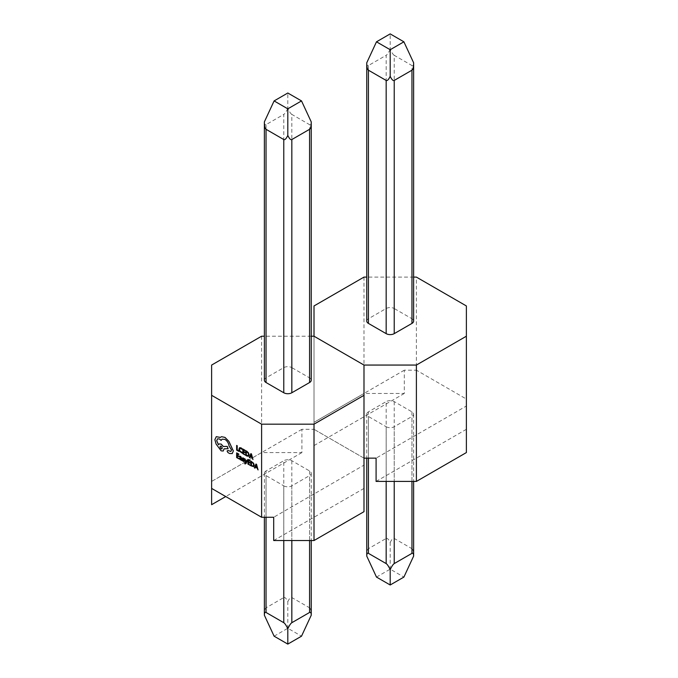 <?xml version="1.0" encoding="UTF-8"?>
<svg xmlns="http://www.w3.org/2000/svg" width="678" height="678" viewBox="0 0 678 678"><rect width="100%" height="100%" fill="white"/><g stroke="black" fill="none" stroke-linecap="round" stroke-linejoin="round"><path stroke-width="0.51" stroke-dasharray="3.39 2.54" d="M413.631 277.099L366.756 277.099M366.756 321.084A5.704 3.288 180 0 1 368.425 318.753L386.163 308.515A5.704 3.288 180 0 1 394.223 308.515L394.223 55.299L411.961 65.537L411.961 318.753L394.223 308.515M411.961 318.753A5.704 3.288 180 0 1 413.631 321.084M363.993 277.099L363.993 393.46L404.3 393.46L404.3 370.188L416.394 370.188L416.394 277.099M466.379 305.956L466.379 399.045L416.394 370.188M466.379 399.045L466.379 406.029L376.087 458.15M261.606 336.212L261.606 452.573L301.913 452.573L301.913 429.301L314.007 429.301L314.007 336.212L314.007 429.301L363.993 458.15L363.993 365.061L363.993 458.15L314.007 429.301L314.007 305.956M404.3 370.188L314.007 422.318L314.007 445.59L314.007 422.318L363.993 393.46M386.163 481.422L386.163 426.733L368.425 416.495L368.425 458.15M386.163 426.733A5.704 3.288 0 0 0 394.223 426.733L411.961 416.495A5.704 3.288 0 0 0 413.631 414.173A5.704 3.288 0 0 0 411.961 411.843L394.223 401.605A5.704 3.288 0 0 0 386.163 401.605L386.163 538.451L368.425 548.697L368.425 411.843L386.163 401.605M368.425 411.843A5.704 3.288 0 0 0 366.756 414.173A5.704 3.288 0 0 0 368.425 416.495M376.087 481.422L466.379 429.301L466.379 452.573M404.3 393.46L314.007 445.59M466.379 406.029L466.379 429.301M376.485 577.08L390.189 569.164L403.893 577.08M411.961 411.843L411.961 548.697L394.223 538.451L394.223 401.605M368.425 318.753L368.425 65.537L386.163 55.299L386.163 308.515M411.961 548.697C413.046 549.417 413.605 551.892 413.631 556.104M386.163 538.451C387.282 537.9 388.63 539.273 390.189 542.578L390.189 569.164M390.189 542.578C391.757 539.273 393.096 537.9 394.223 538.451M366.756 556.104C366.781 551.892 367.34 549.417 368.425 548.697M394.223 55.299C393.096 54.596 391.757 52.579 390.189 49.248L390.189 33.9M390.189 49.248C388.63 52.579 387.282 54.596 386.163 55.299M368.425 65.537C367.34 66.113 366.781 65.19 366.756 62.783M413.631 62.783C413.605 65.19 413.046 66.113 411.961 65.537M244.724 463.193L245.055 463.955L246.089 463.481M245.495 463.277L245.012 463.43L245.758 462.777L244.614 458.769M246.877 460.074L245.995 462.32M240.326 457.658L239.368 458.192L239.614 459.048L241.699 460.438M239.648 456.133L241.148 457.997M236.69 452.853L236.69 457.548L238.876 458.811M237.215 453.743L238.783 454.599M237.215 455.785L238.673 456.574M239.546 447.709L239.003 449.175L239.52 451.167L242.046 452.997M239.97 448.294L242.046 449.243M236.69 445.404L236.69 450.099L238.834 451.336M242.86 448.963L242.86 453.658L245.046 454.921M243.385 449.853L244.953 450.709M243.385 451.895L244.843 452.684M245.817 450.667L245.817 455.362L248.479 456.286M250.309 456.726L252.021 457.658L253.013 459.523M250.902 453.607L249.351 457.404L249.936 457.743M243.792 460.837L243.233 460.921L243.699 460.421L242.538 459.006L242.724 457.862M242.978 458.447L244.216 459.175M242.393 460.116L243.182 461.371L244.021 461.591L244.351 461.057M247.953 459.353L247.953 464.049L250.14 465.311M248.479 460.243L250.046 461.108M248.479 462.286L249.936 463.074M250.911 461.057L250.911 465.761L253.64 466.642M255.42 467.074L257.115 468.049L258.106 469.913M255.996 463.998L254.445 467.795L255.03 468.134M228.011 450.48L227.113 450.997L227.952 452.523L229.656 453.506L232.291 453.523M222.104 439.141L225.028 439.412C227.308 440.946 228.656 443.115 229.079 445.921L231.571 449.963L230.884 451.446M217.562 438.81L219.621 438.997L221.155 440.378M219.121 443.921L218.443 444.717M224.079 449.15L228.13 448.675M216.274 436.657L214.909 439.683L216.129 444.022L221.189 450.819L223.206 451.023M221.536 436.691L220.257 437.429L219.596 436.979M311.244 336.212L264.369 336.212M264.369 380.189A5.704 3.288 180 0 1 266.039 377.866L283.777 367.629A5.704 3.288 180 0 1 291.837 367.629L291.837 114.413L309.575 124.65L309.575 377.866L291.837 367.629M309.575 377.866A5.704 3.288 180 0 1 311.244 380.189M363.993 458.15L363.993 465.133L273.7 517.263M301.913 429.301L211.621 481.422L211.621 488.406L211.621 365.061M283.777 540.535L283.777 485.846L266.039 475.609L266.039 517.263M283.777 485.846A5.704 3.288 0 0 0 291.837 485.846L309.575 475.609A5.704 3.288 0 0 0 311.244 473.278A5.704 3.288 0 0 0 309.575 470.956L291.837 460.718A5.704 3.288 0 0 0 283.777 460.718L283.777 597.564L266.039 607.802L266.039 470.956L283.777 460.718M266.039 470.956A5.704 3.288 0 0 0 264.369 473.278A5.704 3.288 0 0 0 266.039 475.609M273.7 540.535L363.993 488.406L363.993 511.678M261.606 452.573L211.621 481.422L211.621 504.695M301.913 452.573L225.732 496.55M363.993 465.133L363.993 488.406M274.107 636.184L287.811 628.277L301.515 636.184M309.575 470.956L309.575 607.802L291.837 597.564L291.837 460.718M266.039 377.866L266.039 124.65L283.777 114.413L283.777 367.629M309.575 607.802C310.66 608.53 311.219 610.997 311.244 615.217M283.777 597.564C284.904 597.013 286.243 598.386 287.811 601.691L287.811 628.277M287.811 601.691C289.37 598.386 290.718 597.013 291.837 597.564M264.369 615.217C264.395 610.997 264.954 608.53 266.039 607.802M291.837 114.413C290.718 113.709 289.37 111.692 287.811 108.361L287.811 93.013M287.811 108.361C286.243 111.692 284.904 113.709 283.777 114.413M266.039 124.65C264.954 125.227 264.395 124.303 264.369 121.896M311.244 121.896C311.219 124.303 310.66 125.227 309.575 124.65M248.114 455.701L248.58 454.565L248.131 452.989L246.343 451.556M251.801 457.006L251.097 454.65M240.91 459.379L240.419 459.294L240.97 459.345L241.19 458.464L240.02 458.099M253.208 466.091L253.674 464.955L253.225 463.379L251.436 461.947M256.894 467.396L256.276 464.752M221.155 448.794C222.613 448.76 222.613 447.887 221.155 446.192L220.316 446.141M411.961 481.422L411.961 416.495M394.223 426.733L394.223 481.422M309.575 540.535L309.575 475.609M291.837 485.846L291.837 540.535M413.631 414.173L413.631 481.422M366.756 414.173L366.756 458.15M311.244 473.278L311.244 540.535M264.369 473.278L264.369 517.263"/><path stroke-width="1.02" d="M366.756 277.099L363.993 277.099L314.007 305.956L314.007 336.212L363.993 365.061L416.394 365.061L466.379 336.212L466.379 305.956L416.394 277.099L413.631 277.099M394.223 333.644L411.961 323.406L411.961 70.198L394.223 80.436L394.223 333.644A5.704 3.288 180 0 1 386.163 333.644L368.425 323.406A5.704 3.288 180 0 1 366.756 321.084L366.756 62.783C366.781 67.003 367.34 69.47 368.425 70.198L368.425 323.406M411.961 70.198C413.046 69.47 413.605 67.003 413.631 62.783L413.631 321.084A5.704 3.288 180 0 1 411.961 323.406M416.394 365.061L416.394 481.422L376.087 481.422L376.087 458.15L363.993 458.15M416.394 481.422L466.379 452.573L466.379 336.212M413.631 481.422L413.631 556.104L403.893 577.08L390.189 584.987L376.485 577.08L366.756 556.104C366.781 553.697 367.34 552.773 368.425 553.35L386.163 563.587L386.163 481.422M394.223 481.422L394.223 563.587L411.961 553.35L411.961 481.422M376.485 41.816L390.189 49.723L403.893 41.816L390.189 33.9L376.485 41.816L366.756 62.783M386.163 333.644L386.163 80.436L368.425 70.198M413.631 556.104C413.605 553.697 413.046 552.773 411.961 553.35M394.223 563.587C393.096 564.291 391.757 566.308 390.189 569.639C388.63 566.308 387.282 564.291 386.163 563.587M390.189 584.987L390.189 569.639M386.163 80.436C387.282 80.987 388.63 79.614 390.189 76.309C391.757 79.614 393.096 80.987 394.223 80.436M390.189 49.723L390.189 76.309M413.631 62.783L403.893 41.816M244.682 463.218L245.012 463.981L246.089 463.481L245.055 463.955L246.089 463.481L247.402 460.379L246.834 460.099L245.978 462.404L244.614 458.769L245.716 462.794L244.682 463.218L245.529 463.252M241.656 460.464L241.699 458.277L240.648 456.404L239.648 456.133L239.614 456.735L240.563 456.879L241.148 458.04L240.292 457.675L239.326 458.218L239.571 459.074L241.656 460.464L241.656 458.303L240.614 456.421L239.614 456.158M240.283 459.701L241.173 459.616L240.283 459.701M239.326 458.218L240.326 457.658L239.368 458.192L240.326 457.658L241.148 457.997M238.834 458.837L237.173 457.336L237.173 455.76L238.631 456.599L237.173 455.218L237.173 453.718L238.749 454.624L238.749 454.082L236.647 452.87L236.647 457.574L238.876 458.811L237.215 457.311L237.215 455.785M238.749 454.624L238.783 454.057L236.647 452.87M238.631 456.599L238.673 456.04L237.215 455.201L237.215 453.743M241.08 447.861L239.546 447.709L238.961 449.192L239.487 451.192L242.004 453.014L242.046 452.412L239.953 451.023L239.554 449.455L239.978 448.285L242.004 449.26L242.046 448.607L239.546 447.709M264.369 336.212L261.606 336.212L211.621 365.061L211.621 504.695L225.732 496.55M261.606 517.263L261.606 424.174L314.007 424.174L314.007 540.535L273.7 540.535L273.7 517.263L261.606 517.263L211.621 488.406M211.621 395.316L261.606 424.174M238.792 451.362L238.834 450.802L237.215 449.861L237.215 445.7L236.647 445.421L236.647 450.124L238.792 451.362L238.834 450.802M245.012 454.946L243.343 453.446L243.343 451.87L244.8 452.709L243.343 451.336L243.343 449.828L244.919 450.734L244.919 450.192L242.817 448.989L242.817 453.684L245.046 454.921L243.385 453.429L243.385 451.895M244.919 450.734L244.953 450.175L242.817 448.989M244.8 452.709L244.843 452.15L243.385 451.311L243.385 449.853M246.978 451.336L245.775 450.692L245.775 455.387L246.894 456.031L248.529 456.26L249.131 454.87L248.512 452.853L245.775 450.692M252.97 459.54L251.462 453.929L250.86 453.633L249.318 457.43L249.894 457.769L250.284 456.709L251.979 457.684L252.97 459.54L251.428 453.955L250.86 453.633M249.894 457.769L250.309 456.726M243.826 460.811L242.393 460.116L242.351 460.743L243.987 461.616L244.309 461.082L243.071 458.404M244.173 458.633L242.724 457.862L242.393 458.387L243.521 458.065L244.173 459.201L244.216 458.608M243.987 461.616L244.351 461.057L244.021 461.591L244.351 461.057L243.521 459.591M250.106 465.337L248.436 463.845L248.436 462.26L249.894 463.099L248.436 461.726L248.436 460.218L250.013 461.125L250.013 460.591L247.911 459.379L247.911 464.074L250.14 465.311L248.479 463.82L248.479 462.286M250.013 461.125L250.046 460.565L247.911 459.379M249.894 463.099L249.936 462.54L248.479 461.701L248.479 460.243M253.606 466.659L254.225 465.261L253.606 463.244L250.868 461.082L250.868 465.778L253.657 466.625M258.064 469.939L256.555 464.32L255.953 464.023L254.411 467.82L254.987 468.159L255.377 467.1L257.072 468.074L258.064 469.939L256.521 464.345L255.953 464.023M254.987 468.159L255.403 467.117M232.156 453.607L233.359 450.963L228.935 441.403L225.003 437.395L221.536 436.691L220.257 437.429L216.274 436.657L214.867 439.7L216.087 444.048L221.147 450.836L223.231 451.014L224.079 448.811M223.231 451.014L224.037 448.836L228.13 448.675L227.232 446.395L223.359 446.488L221.189 444.107L219.147 443.912L218.426 444.76L216.689 440.692L217.545 438.819L219.587 439.022L221.113 440.403L222.104 439.141L224.994 439.437C227.266 440.971 228.613 443.141 229.037 445.946L231.529 449.989L230.867 451.463L228.011 450.48L227.113 450.997L228.011 450.48L230.884 451.446M221.113 440.403L222.121 439.124M218.469 444.743L216.731 440.666L217.562 438.81M227.071 451.023L227.969 450.506L227.071 451.023L227.91 452.54L229.622 453.523L232.249 453.54L233.317 450.989L228.893 441.42L224.96 437.412L221.536 436.691L220.257 437.429M314.007 424.174L363.993 395.316L363.993 365.061L314.007 336.212L311.244 336.212M291.837 392.757L309.575 382.519L309.575 129.303L291.837 139.549L291.837 392.757A5.704 3.288 180 0 1 283.777 392.757L266.039 382.519A5.704 3.288 180 0 1 264.369 380.189L264.369 121.896C264.395 126.108 264.954 128.583 266.039 129.303L266.039 382.519M309.575 129.303C310.66 128.583 311.219 126.108 311.244 121.896L311.244 380.189A5.704 3.288 180 0 1 309.575 382.519M314.007 540.535L363.993 511.678L363.993 395.316M311.244 540.535L311.244 615.217L301.515 636.184L287.811 644.1L274.107 636.184L264.369 615.217C264.395 612.81 264.954 611.887 266.039 612.463L283.777 622.701L283.777 540.535M291.837 540.535L291.837 622.701L309.575 612.463L309.575 540.535M274.107 100.92L287.811 108.836L301.515 100.92L287.811 93.013L274.107 100.92L264.369 121.896M283.777 392.757L283.777 139.549L266.039 129.303M311.244 615.217C311.219 612.81 310.66 611.887 309.575 612.463M291.837 622.701C290.718 623.404 289.37 625.421 287.811 628.752C286.243 625.421 284.904 623.404 283.777 622.701M287.811 644.1L287.811 628.752M283.777 139.549C284.904 140.1 286.243 138.727 287.811 135.422C289.37 138.727 290.718 140.1 291.837 139.549M287.811 108.836L287.811 135.422M311.244 121.896L301.515 100.92M238.792 450.819L237.215 449.861M237.173 449.887L237.215 445.7M237.173 445.726L236.647 445.421M242.004 453.014L242.046 452.412M242.004 452.438L239.91 451.048L239.512 449.48L239.978 448.285M242.004 449.26L242.046 448.607M242.004 448.633L241.046 447.878M248.479 456.286L249.089 454.896L248.479 452.87L246.936 451.362M246.3 451.54L246.3 455.158L248.106 455.709L248.538 454.591L248.089 453.014L246.3 451.54M246.343 451.556L246.343 455.133L248.106 455.709M250.453 456.269L251.818 457.057L251.14 454.387L250.453 456.269L251.801 457.006M251.165 454.362L250.496 456.252M240.249 459.726L241.139 459.642M239.978 458.116L240.376 459.32L240.936 459.362L241.148 458.489L239.843 458.464L240.97 459.345M240.419 459.294L240.936 459.362M242.351 458.413L242.682 457.887L242.495 459.031L243.792 460.837L242.351 460.133M243.487 459.616L243.029 458.43L244.173 459.201M243.792 460.837L243.233 460.921M245.012 463.981L246.046 463.506L247.368 460.404L246.834 460.099M245.902 462.082L245.19 459.099M245.148 459.125L244.58 458.794M245.495 463.277L245.012 463.43M253.572 466.676L254.182 465.286L253.572 463.26L250.868 461.082M251.394 461.93L251.394 465.549L253.191 466.1L253.631 464.981L253.182 463.405L251.394 461.93M251.436 461.947L251.436 465.523L253.191 466.1M255.547 466.667L256.911 467.456L256.233 464.777L255.547 466.667L256.894 467.396M256.259 464.752L255.581 466.642M220.223 437.446L221.494 436.717L220.223 437.446L216.274 436.657M228.088 448.7L227.189 446.412L223.316 446.514L221.147 444.124L219.147 443.912M221.155 448.794L221.113 448.819C222.57 448.785 222.57 447.912 221.113 446.217C219.664 446.243 219.664 447.116 221.113 448.819L221.909 448.895L221.155 448.794C219.706 447.09 219.706 446.226 221.155 446.192M221.113 446.217L220.316 446.141M368.425 458.15L368.425 553.35M266.039 517.263L266.039 612.463M366.756 458.15L366.756 556.104M264.369 517.263L264.369 615.217"/></g></svg>
